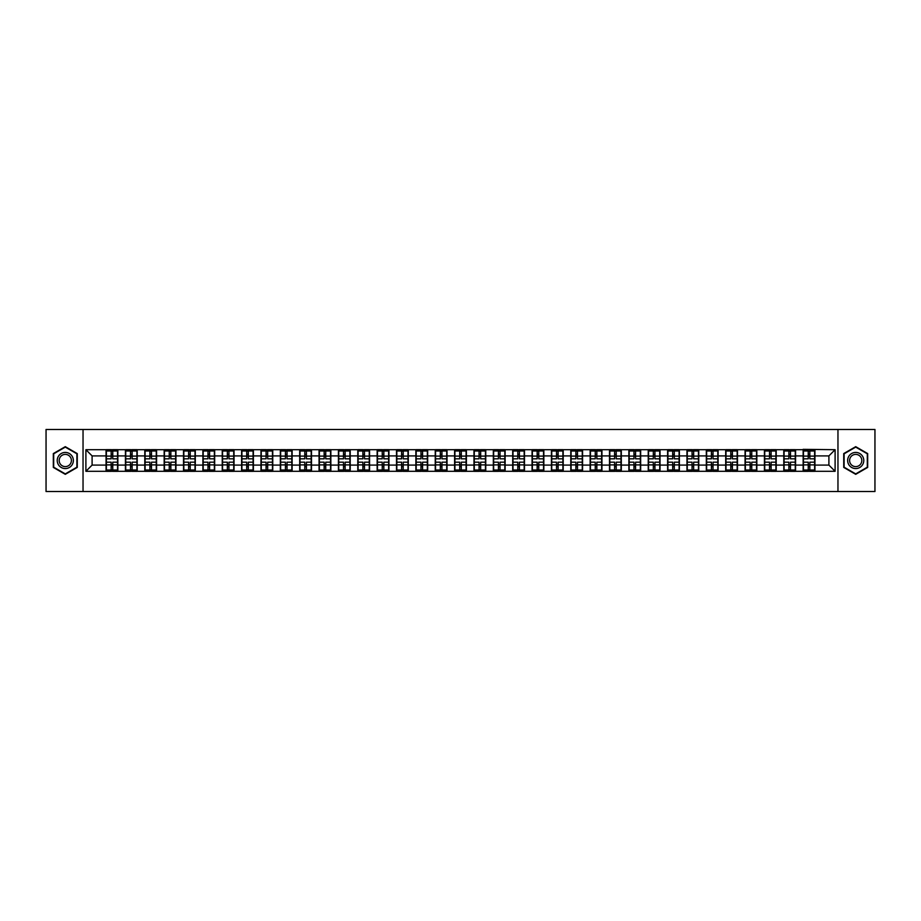 <?xml version="1.0" encoding="UTF-8"?>
<svg xmlns="http://www.w3.org/2000/svg" width="921" height="921" viewBox="0 0 921 921"><rect width="100%" height="100%" fill="white"/><g stroke="black" fill="none" stroke-linecap="round" stroke-linejoin="round"><path stroke-width="1.38" d="M837.96 491.526L874.95 491.526L874.95 429.474L837.96 429.474L837.96 491.526L83.04 491.526L83.04 429.474L46.05 429.474L46.05 491.526L83.04 491.526M837.96 429.474L83.04 429.474M828.9 465.093L828.9 455.907L814.935 455.907L814.935 465.093L828.9 465.093L835.105 471.299L835.105 449.701L803.147 449.333L803.147 455.907L795.571 455.907L795.571 465.093L803.147 465.093L803.147 455.907M835.105 471.299L85.895 471.299L85.895 449.701L106.065 449.701L106.065 455.907L92.1 455.907L92.1 465.093L106.065 465.093L106.065 455.907M803.147 449.701L106.065 449.701M803.147 465.093L803.147 471.299M795.571 465.093L795.571 471.299M795.571 449.701L795.571 455.907M776.207 465.093L783.783 465.093L783.783 455.907L776.207 455.907L776.207 471.299M783.783 465.093L783.783 471.299M783.783 449.701L783.783 455.907M776.207 449.701L776.207 455.907M756.843 465.093L764.418 465.093L764.418 455.907L756.843 455.907L756.843 471.299M764.418 465.093L764.418 471.299M764.418 449.701L764.418 455.907M756.843 449.701L756.843 455.907M737.479 465.093L745.054 465.093L745.054 455.907L737.479 455.907L737.479 471.299M745.054 465.093L745.054 471.299M745.054 449.701L745.054 455.907M737.479 449.701L737.479 455.907M718.115 465.093L725.69 465.093L725.69 455.907L718.115 455.907L718.115 471.299M725.69 465.093L725.69 471.299M725.69 449.701L725.69 455.907M718.115 449.701L718.115 455.907M698.751 465.093L706.326 465.093L706.326 455.907L698.751 455.907L698.751 471.299M706.326 465.093L706.326 471.299M706.326 449.701L706.326 455.907M698.751 449.701L698.751 455.907M679.387 465.093L686.962 465.093L686.962 455.907L679.387 455.907L679.387 471.299M686.962 465.093L686.962 471.299M686.962 449.701L686.962 455.907M679.387 449.701L679.387 455.907M660.035 465.093L667.598 465.093L667.598 455.907L660.035 455.907L660.035 471.299M667.598 465.093L667.598 471.299M667.598 449.701L667.598 455.907M660.035 449.701L660.035 455.907M640.671 465.093L648.234 465.093L648.234 455.907L640.671 455.907L640.671 471.299M648.234 465.093L648.234 471.299M648.234 449.701L648.234 455.907M640.671 449.701L640.671 455.907M621.307 465.093L628.87 465.093L628.87 455.907L621.307 455.907L621.307 471.299M628.87 465.093L628.87 471.299M628.87 449.701L628.87 455.907M621.307 449.701L621.307 455.907M601.943 465.093L609.506 465.093L609.506 455.907L601.943 455.907L601.943 471.299M609.506 465.093L609.506 471.299M609.506 449.701L609.506 455.907M601.943 449.701L601.943 455.907M582.579 465.093L590.142 465.093L590.142 455.907L582.579 455.907L582.579 471.299M590.142 465.093L590.142 471.299M590.142 449.701L590.142 455.907M582.579 449.701L582.579 455.907M563.215 465.093L570.79 465.093L570.79 455.907L563.215 455.907L563.215 471.299M570.79 465.093L570.79 471.299M570.79 449.701L570.79 455.907M563.215 449.701L563.215 455.907M543.851 465.093L551.426 465.093L551.426 455.907L543.851 455.907L543.851 471.299M551.426 465.093L551.426 471.299M551.426 449.701L551.426 455.907M543.851 449.701L543.851 455.907M524.486 465.093L532.062 465.093L532.062 455.907L524.486 455.907L524.486 471.299M532.062 465.093L532.062 471.299M532.062 449.701L532.062 455.907M524.486 449.701L524.486 455.907M505.122 465.093L512.698 465.093L512.698 455.907L505.122 455.907L505.122 471.299M512.698 465.093L512.698 471.299M512.698 449.701L512.698 455.907M505.122 449.701L505.122 455.907M485.758 465.093L493.334 465.093L493.334 455.907L485.758 455.907L485.758 471.299M493.334 465.093L493.334 471.299M493.334 449.701L493.334 455.907M485.758 449.701L485.758 455.907M466.394 465.093L473.97 465.093L473.97 455.907L466.394 455.907L466.394 471.299M473.97 465.093L473.97 471.299M473.97 449.701L473.97 455.907M466.394 449.701L466.394 455.907M447.03 465.093L454.606 465.093L454.606 455.907L447.03 455.907L447.03 471.299M454.606 465.093L454.606 471.299M454.606 449.701L454.606 455.907M447.03 449.701L447.03 455.907M427.666 465.093L435.242 465.093L435.242 455.907L427.666 455.907L427.666 471.299M435.242 465.093L435.242 471.299M435.242 449.701L435.242 455.907M427.666 449.701L427.666 455.907M408.302 465.093L415.878 465.093L415.878 455.907L408.302 455.907L408.302 471.299M415.878 465.093L415.878 471.299M415.878 449.701L415.878 455.907M408.302 449.701L408.302 455.907M388.938 465.093L396.514 465.093L396.514 455.907L388.938 455.907L388.938 471.299M396.514 465.093L396.514 471.299M396.514 449.701L396.514 455.907M388.938 449.701L388.938 455.907M369.574 465.093L377.15 465.093L377.15 455.907L369.574 455.907L369.574 471.299M377.15 465.093L377.15 471.299M377.15 449.701L377.15 455.907M369.574 449.701L369.574 455.907M350.21 465.093L357.785 465.093L357.785 455.907L350.21 455.907L350.21 471.299M357.785 465.093L357.785 471.299M357.785 449.701L357.785 455.907M350.21 449.701L350.21 455.907M330.858 465.093L338.421 465.093L338.421 455.907L330.858 455.907L330.858 471.299M338.421 465.093L338.421 471.299M338.421 449.701L338.421 455.907M330.858 449.701L330.858 455.907M311.494 465.093L319.057 465.093L319.057 455.907L311.494 455.907L311.494 471.299M319.057 465.093L319.057 471.299M319.057 449.701L319.057 455.907M311.494 449.701L311.494 455.907M292.13 465.093L299.693 465.093L299.693 455.907L292.13 455.907L292.13 471.299M299.693 465.093L299.693 471.299M299.693 449.701L299.693 455.907M292.13 449.701L292.13 455.907M272.766 465.093L280.329 465.093L280.329 455.907L272.766 455.907L272.766 471.299M280.329 465.093L280.329 471.299M280.329 449.701L280.329 455.907M272.766 449.701L272.766 455.907M253.402 465.093L260.965 465.093L260.965 455.907L253.402 455.907L253.402 471.299M260.965 465.093L260.965 471.299M260.965 449.701L260.965 455.907M253.402 449.701L253.402 455.907M234.038 465.093L241.613 465.093L241.613 455.907L234.038 455.907L234.038 471.299M241.613 465.093L241.613 471.299M241.613 449.701L241.613 455.907M234.038 449.701L234.038 455.907M214.674 465.093L222.249 465.093L222.249 455.907L214.674 455.907L214.674 471.299M222.249 465.093L222.249 471.299M222.249 449.701L222.249 455.907M214.674 449.701L214.674 455.907M195.31 465.093L202.885 465.093L202.885 455.907L195.31 455.907L195.31 471.299M202.885 465.093L202.885 471.299M202.885 449.701L202.885 455.907M195.31 449.701L195.31 455.907M175.946 465.093L183.521 465.093L183.521 455.907L175.946 455.907L175.946 471.299M183.521 465.093L183.521 471.299M183.521 449.701L183.521 455.907M175.946 449.701L175.946 455.907M156.582 465.093L164.157 465.093L164.157 455.907L156.582 455.907L156.582 471.299M164.157 465.093L164.157 471.299M164.157 449.701L164.157 455.907M156.582 449.701L156.582 455.907M137.217 465.093L144.793 465.093L144.793 455.907L137.217 455.907L137.217 471.299M144.793 465.093L144.793 471.299M144.793 449.701L144.793 455.907M137.217 449.701L137.217 455.907M117.853 465.093L125.429 465.093L125.429 455.907L117.853 455.907L117.853 471.299M125.429 465.093L125.429 471.299M125.429 449.701L125.429 455.907M117.853 449.701L117.853 455.907M106.065 465.093L106.065 471.299M92.1 465.093L85.895 471.299M85.895 449.701L92.1 455.907M814.935 465.093L814.935 471.299M814.935 449.701L814.935 455.907M835.105 449.701L828.9 455.907M65.287 446.673L53.314 453.581L53.314 467.419L65.287 474.327L77.272 467.419L77.272 453.581L65.287 446.673M843.728 467.419L855.713 474.327L867.686 467.419L867.686 453.581L855.713 446.673L843.728 453.581L843.728 467.419M106.376 456.102L111.153 456.102L111.153 449.644L106.376 449.644L106.376 462.181L111.153 462.181L111.153 464.898L112.765 464.886L112.765 462.181L117.543 462.181L117.543 449.644L112.765 449.644L112.765 451.002L117.543 451.002M111.153 454.306L112.765 454.306M112.765 451.186L111.153 451.186M106.376 458.819L111.153 458.819L111.153 456.102L112.765 456.114L112.765 458.819L117.543 458.819M106.376 451.002L111.153 451.002M111.153 469.814L112.765 469.814M111.153 466.694L112.765 466.694M106.376 471.356L111.153 471.356L111.153 469.998L106.376 469.998L106.376 471.356M106.376 462.181L106.376 464.898L111.153 464.898L111.153 469.998M106.376 464.898L106.376 469.998M117.543 462.181L117.543 471.356L112.765 471.356L112.765 469.998L117.543 469.998M117.543 464.898L112.765 464.898L112.765 469.998M117.543 456.102L112.765 456.102L112.765 451.002M125.74 456.102L130.517 456.102L130.517 449.644L125.74 449.644L125.74 462.181L130.517 462.181L130.517 464.898L132.129 464.886L132.129 462.181L136.907 462.181L136.907 449.644L132.129 449.644L132.129 451.002L136.907 451.002M130.517 454.306L132.129 454.306M132.129 451.186L130.517 451.186M125.74 458.819L130.517 458.819L130.517 456.102L132.129 456.114L132.129 458.819L136.907 458.819M125.74 451.002L130.517 451.002M130.517 469.814L132.129 469.814M130.517 466.694L132.129 466.694M125.74 471.356L130.517 471.356L130.517 469.998L125.74 469.998L125.74 471.356M125.74 462.181L125.74 464.898L130.517 464.898L130.517 469.998M125.74 464.898L125.74 469.998M136.907 462.181L136.907 471.356L132.129 471.356L132.129 469.998L136.907 469.998M136.907 464.898L132.129 464.898L132.129 469.998M136.907 456.102L132.129 456.102L132.129 451.002M145.104 456.102L149.881 456.102L149.881 449.644L145.104 449.644L145.104 462.181L149.881 462.181L149.881 464.898L151.493 464.886L151.493 462.181L156.271 462.181L156.271 449.644L151.493 449.644L151.493 451.002L156.271 451.002M149.881 454.306L151.493 454.306M151.493 451.186L149.881 451.186M145.104 458.819L149.881 458.819L149.881 456.102L151.493 456.114L151.493 458.819L156.271 458.819M145.104 451.002L149.881 451.002M149.881 469.814L151.493 469.814M149.881 466.694L151.493 466.694M145.104 471.356L149.881 471.356L149.881 469.998L145.104 469.998L145.104 471.356M145.104 462.181L145.104 464.898L149.881 464.898L149.881 469.998M145.104 464.898L145.104 469.998M156.271 462.181L156.271 471.356L151.493 471.356L151.493 469.998L156.271 469.998M156.271 464.898L151.493 464.898L151.493 469.998M156.271 456.102L151.493 456.102L151.493 451.002M164.468 456.102L169.245 456.102L169.245 449.644L164.468 449.644L164.468 462.181L169.245 462.181L169.245 464.898L170.857 464.886L170.857 462.181L175.635 462.181L175.635 449.644L170.857 449.644L170.857 451.002L175.635 451.002M169.245 454.306L170.857 454.306M170.857 451.186L169.245 451.186M164.468 458.819L169.245 458.819L169.245 456.102L170.857 456.114L170.857 458.819L175.635 458.819M164.468 451.002L169.245 451.002M169.245 469.814L170.857 469.814M169.245 466.694L170.857 466.694M164.468 471.356L169.245 471.356L169.245 469.998L164.468 469.998L164.468 471.356M164.468 462.181L164.468 464.898L169.245 464.898L169.245 469.998M164.468 464.898L164.468 469.998M175.635 462.181L175.635 471.356L170.857 471.356L170.857 469.998L175.635 469.998M175.635 464.898L170.857 464.898L170.857 469.998M175.635 456.102L170.857 456.102L170.857 451.002M183.832 456.102L188.609 456.102L188.609 449.644L183.832 449.644L183.832 462.181L188.609 462.181L188.609 464.898L190.221 464.886L190.221 462.181L194.999 462.181L194.999 449.644L190.221 449.644L190.221 451.002L194.999 451.002M188.609 454.306L190.221 454.306M190.221 451.186L188.609 451.186M183.832 458.819L188.609 458.819L188.609 456.102L190.221 456.114L190.221 458.819L194.999 458.819M183.832 451.002L188.609 451.002M188.609 469.814L190.221 469.814M188.609 466.694L190.221 466.694M183.832 471.356L188.609 471.356L188.609 469.998L183.832 469.998L183.832 471.356M183.832 462.181L183.832 464.898L188.609 464.898L188.609 469.998M183.832 464.898L183.832 469.998M194.999 462.181L194.999 471.356L190.221 471.356L190.221 469.998L194.999 469.998M194.999 464.898L190.221 464.898L190.221 469.998M194.999 456.102L190.221 456.102L190.221 451.002M203.196 456.102L207.973 456.102L207.973 449.644L203.196 449.644L203.196 462.181L207.973 462.181L207.973 464.898L209.585 464.886L209.585 462.181L214.363 462.181L214.363 449.644L209.585 449.644L209.585 451.002L214.363 451.002M207.973 454.306L209.585 454.306M209.585 451.186L207.973 451.186M203.196 458.819L207.973 458.819L207.973 456.102L209.585 456.114L209.585 458.819L214.363 458.819M203.196 451.002L207.973 451.002M207.973 469.814L209.585 469.814M207.973 466.694L209.585 466.694M203.196 471.356L207.973 471.356L207.973 469.998L203.196 469.998L203.196 471.356M203.196 462.181L203.196 464.898L207.973 464.898L207.973 469.998M203.196 464.898L203.196 469.998M214.363 462.181L214.363 471.356L209.585 471.356L209.585 469.998L214.363 469.998M214.363 464.898L209.585 464.898L209.585 469.998M214.363 456.102L209.585 456.102L209.585 451.002M72.275 456.471A8.07 8.07 0 0 0 61.258 453.512A8.07 8.07 0 0 0 58.299 464.529A8.07 8.07 0 0 0 69.328 467.488A8.07 8.07 0 0 0 72.275 456.471M70.583 457.449A6.113 6.113 0 0 0 62.237 455.204A6.113 6.113 0 0 0 60.003 463.551A6.113 6.113 0 0 0 68.338 465.796A6.113 6.113 0 0 0 70.583 457.449M65.287 473.901L53.683 467.2L53.683 453.8L65.287 447.099L76.892 453.8L76.892 467.2L65.287 473.901M862.701 456.471A8.07 8.07 0 0 0 851.672 453.512A8.07 8.07 0 0 0 848.725 464.529A8.07 8.07 0 0 0 859.742 467.488A8.07 8.07 0 0 0 862.701 456.471M860.997 457.449A6.113 6.113 0 0 0 852.662 455.204A6.113 6.113 0 0 0 850.417 463.551A6.113 6.113 0 0 0 858.763 465.796A6.113 6.113 0 0 0 860.997 457.449M855.713 473.901L844.108 467.2L844.108 453.8L855.713 447.099L867.317 453.8L867.317 467.2L855.713 473.901M222.56 456.102L227.337 456.102L227.337 449.644L222.56 449.644L222.56 462.181L227.337 462.181L227.337 464.898L228.949 464.886L228.949 462.181L233.727 462.181L233.727 449.644L228.949 449.644L228.949 451.002L233.727 451.002M227.337 454.306L228.949 454.306M228.949 451.186L227.337 451.186M222.56 458.819L227.337 458.819L227.337 456.102L228.949 456.114L228.949 458.819L233.727 458.819M222.56 451.002L227.337 451.002M227.337 469.814L228.949 469.814M227.337 466.694L228.949 466.694M222.56 471.356L227.337 471.356L227.337 469.998L222.56 469.998L222.56 471.356M222.56 462.181L222.56 464.898L227.337 464.898L227.337 469.998M222.56 464.898L222.56 469.998M233.727 462.181L233.727 471.356L228.949 471.356L228.949 469.998L233.727 469.998M233.727 464.898L228.949 464.898L228.949 469.998M233.727 456.102L228.949 456.102L228.949 451.002M241.912 456.102L246.701 456.102L246.701 449.644L241.912 449.644L241.912 462.181L246.701 462.181L246.701 464.898L248.313 464.886L248.313 462.181L253.091 462.181L253.091 449.644L248.313 449.644L248.313 451.002L253.091 451.002M246.701 454.306L248.313 454.306M248.313 451.186L246.701 451.186M241.912 458.819L246.701 458.819L246.701 456.102L248.313 456.114L248.313 458.819L253.091 458.819M241.912 451.002L246.701 451.002M246.701 469.814L248.313 469.814M246.701 466.694L248.313 466.694M241.912 471.356L246.701 471.356L246.701 469.998L241.912 469.998L241.912 471.356M241.912 462.181L241.912 464.898L246.701 464.898L246.701 469.998M241.912 464.898L241.912 469.998M253.091 462.181L253.091 471.356L248.313 471.356L248.313 469.998L253.091 469.998M253.091 464.898L248.313 464.898L248.313 469.998M253.091 456.102L248.313 456.102L248.313 451.002M261.276 456.102L266.065 456.102L266.065 449.644L261.276 449.644L261.276 462.181L266.065 462.181L266.065 464.898L267.677 464.886L267.677 462.181L272.455 462.181L272.455 449.644L267.677 449.644L267.677 451.002L272.455 451.002M266.065 454.306L267.677 454.306M267.677 451.186L266.065 451.186M261.276 458.819L266.065 458.819L266.065 456.102L267.677 456.114L267.677 458.819L272.455 458.819M261.276 451.002L266.065 451.002M266.065 469.814L267.677 469.814M266.065 466.694L267.677 466.694M261.276 471.356L266.065 471.356L266.065 469.998L261.276 469.998L261.276 471.356M261.276 462.181L261.276 464.898L266.065 464.898L266.065 469.998M261.276 464.898L261.276 469.998M272.455 462.181L272.455 471.356L267.677 471.356L267.677 469.998L272.455 469.998M272.455 464.898L267.677 464.898L267.677 469.998M272.455 456.102L267.677 456.102L267.677 451.002M280.64 456.102L285.418 456.102L285.418 449.644L280.64 449.644L280.64 462.181L285.418 462.181L285.418 464.898L287.041 464.886L287.041 462.181L291.819 462.181L291.819 449.644L287.041 449.644L287.041 451.002L291.819 451.002M285.418 454.306L287.041 454.306M287.041 451.186L285.418 451.186M280.64 458.819L285.418 458.819L285.418 456.102L287.041 456.114L287.041 458.819L291.819 458.819M280.64 451.002L285.418 451.002M285.418 469.814L287.041 469.814M285.418 466.694L287.041 466.694M280.64 471.356L285.418 471.356L285.418 469.998L280.64 469.998L280.64 471.356M280.64 462.181L280.64 464.898L285.418 464.898L285.418 469.998M280.64 464.898L280.64 469.998M291.819 462.181L291.819 471.356L287.041 471.356L287.041 469.998L291.819 469.998M291.819 464.898L287.041 464.898L287.041 469.998M291.819 456.102L287.041 456.102L287.041 451.002M300.004 456.102L304.782 456.102L304.782 449.644L300.004 449.644L300.004 462.181L304.782 462.181L304.782 464.898L306.405 464.886L306.405 462.181L311.183 462.181L311.183 449.644L306.405 449.644L306.405 451.002L311.183 451.002M304.782 454.306L306.405 454.306M306.405 451.186L304.782 451.186M300.004 458.819L304.782 458.819L304.782 456.102L306.405 456.114L306.405 458.819L311.183 458.819M300.004 451.002L304.782 451.002M304.782 469.814L306.405 469.814M304.782 466.694L306.405 466.694M300.004 471.356L304.782 471.356L304.782 469.998L300.004 469.998L300.004 471.356M300.004 462.181L300.004 464.898L304.782 464.898L304.782 469.998M300.004 464.898L300.004 469.998M311.183 462.181L311.183 471.356L306.405 471.356L306.405 469.998L311.183 469.998M311.183 464.898L306.405 464.898L306.405 469.998M311.183 456.102L306.405 456.102L306.405 451.002M319.368 456.102L324.146 456.102L324.146 449.644L319.368 449.644L319.368 462.181L324.146 462.181L324.146 464.898L325.758 464.886L325.758 462.181L330.547 462.181L330.547 449.644L325.758 449.644L325.758 451.002L330.547 451.002M324.146 454.306L325.758 454.306M325.758 451.186L324.146 451.186M319.368 458.819L324.146 458.819L324.146 456.102L325.758 456.114L325.758 458.819L330.547 458.819M319.368 451.002L324.146 451.002M324.146 469.814L325.758 469.814M324.146 466.694L325.758 466.694M319.368 471.356L324.146 471.356L324.146 469.998L319.368 469.998L319.368 471.356M319.368 462.181L319.368 464.898L324.146 464.898L324.146 469.998M319.368 464.898L319.368 469.998M330.547 462.181L330.547 471.356L325.758 471.356L325.758 469.998L330.547 469.998M330.547 464.898L325.758 464.898L325.758 469.998M330.547 456.102L325.758 456.102L325.758 451.002M338.732 456.102L343.51 456.102L343.51 449.644L338.732 449.644L338.732 462.181L343.51 462.181L343.51 464.898L345.122 464.886L345.122 462.181L349.911 462.181L349.911 449.644L345.122 449.644L345.122 451.002L349.911 451.002M343.51 454.306L345.122 454.306M345.122 451.186L343.51 451.186M338.732 458.819L343.51 458.819L343.51 456.102L345.122 456.114L345.122 458.819L349.911 458.819M338.732 451.002L343.51 451.002M343.51 469.814L345.122 469.814M343.51 466.694L345.122 466.694M338.732 471.356L343.51 471.356L343.51 469.998L338.732 469.998L338.732 471.356M338.732 462.181L338.732 464.898L343.51 464.898L343.51 469.998M338.732 464.898L338.732 469.998M349.911 462.181L349.911 471.356L345.122 471.356L345.122 469.998L349.911 469.998M349.911 464.898L345.122 464.898L345.122 469.998M349.911 456.102L345.122 456.102L345.122 451.002M358.096 456.102L362.874 456.102L362.874 449.644L358.096 449.644L358.096 462.181L362.874 462.181L362.874 464.898L364.486 464.886L364.486 462.181L369.263 462.181L369.263 449.644L364.486 449.644L364.486 451.002L369.263 451.002M362.874 454.306L364.486 454.306M364.486 451.186L362.874 451.186M358.096 458.819L362.874 458.819L362.874 456.102L364.486 456.114L364.486 458.819L369.263 458.819M358.096 451.002L362.874 451.002M362.874 469.814L364.486 469.814M362.874 466.694L364.486 466.694M358.096 471.356L362.874 471.356L362.874 469.998L358.096 469.998L358.096 471.356M358.096 462.181L358.096 464.898L362.874 464.898L362.874 469.998M358.096 464.898L358.096 469.998M369.263 462.181L369.263 471.356L364.486 471.356L364.486 469.998L369.263 469.998M369.263 464.898L364.486 464.898L364.486 469.998M369.263 456.102L364.486 456.102L364.486 451.002M377.46 456.102L382.238 456.102L382.238 449.644L377.46 449.644L377.46 462.181L382.238 462.181L382.238 464.898L383.85 464.886L383.85 462.181L388.627 462.181L388.627 449.644L383.85 449.644L383.85 451.002L388.627 451.002M382.238 454.306L383.85 454.306M383.85 451.186L382.238 451.186M377.46 458.819L382.238 458.819L382.238 456.102L383.85 456.114L383.85 458.819L388.627 458.819M377.46 451.002L382.238 451.002M382.238 469.814L383.85 469.814M382.238 466.694L383.85 466.694M377.46 471.356L382.238 471.356L382.238 469.998L377.46 469.998L377.46 471.356M377.46 462.181L377.46 464.898L382.238 464.898L382.238 469.998M377.46 464.898L377.46 469.998M388.627 462.181L388.627 471.356L383.85 471.356L383.85 469.998L388.627 469.998M388.627 464.898L383.85 464.898L383.85 469.998M388.627 456.102L383.85 456.102L383.85 451.002M396.824 456.102L401.602 456.102L401.602 449.644L396.824 449.644L396.824 462.181L401.602 462.181L401.602 464.898L403.214 464.886L403.214 462.181L407.991 462.181L407.991 449.644L403.214 449.644L403.214 451.002L407.991 451.002M401.602 454.306L403.214 454.306M403.214 451.186L401.602 451.186M396.824 458.819L401.602 458.819L401.602 456.102L403.214 456.114L403.214 458.819L407.991 458.819M396.824 451.002L401.602 451.002M401.602 469.814L403.214 469.814M401.602 466.694L403.214 466.694M396.824 471.356L401.602 471.356L401.602 469.998L396.824 469.998L396.824 471.356M396.824 462.181L396.824 464.898L401.602 464.898L401.602 469.998M396.824 464.898L396.824 469.998M407.991 462.181L407.991 471.356L403.214 471.356L403.214 469.998L407.991 469.998M407.991 464.898L403.214 464.898L403.214 469.998M407.991 456.102L403.214 456.102L403.214 451.002M416.188 456.102L420.966 456.102L420.966 449.644L416.188 449.644L416.188 462.181L420.966 462.181L420.966 464.898L422.578 464.886L422.578 462.181L427.356 462.181L427.356 449.644L422.578 449.644L422.578 451.002L427.356 451.002M420.966 454.306L422.578 454.306M422.578 451.186L420.966 451.186M416.188 458.819L420.966 458.819L420.966 456.102L422.578 456.114L422.578 458.819L427.356 458.819M416.188 451.002L420.966 451.002M420.966 469.814L422.578 469.814M420.966 466.694L422.578 466.694M416.188 471.356L420.966 471.356L420.966 469.998L416.188 469.998L416.188 471.356M416.188 462.181L416.188 464.898L420.966 464.898L420.966 469.998M416.188 464.898L416.188 469.998M427.356 462.181L427.356 471.356L422.578 471.356L422.578 469.998L427.356 469.998M427.356 464.898L422.578 464.898L422.578 469.998M427.356 456.102L422.578 456.102L422.578 451.002M435.552 456.102L440.33 456.102L440.33 449.644L435.552 449.644L435.552 462.181L440.33 462.181L440.33 464.898L441.942 464.886L441.942 462.181L446.72 462.181L446.72 449.644L441.942 449.644L441.942 451.002L446.72 451.002M440.33 454.306L441.942 454.306M441.942 451.186L440.33 451.186M435.552 458.819L440.33 458.819L440.33 456.102L441.942 456.114L441.942 458.819L446.72 458.819M435.552 451.002L440.33 451.002M440.33 469.814L441.942 469.814M440.33 466.694L441.942 466.694M435.552 471.356L440.33 471.356L440.33 469.998L435.552 469.998L435.552 471.356M435.552 462.181L435.552 464.898L440.33 464.898L440.33 469.998M435.552 464.898L435.552 469.998M446.72 462.181L446.72 471.356L441.942 471.356L441.942 469.998L446.72 469.998M446.72 464.898L441.942 464.898L441.942 469.998M446.72 456.102L441.942 456.102L441.942 451.002M454.916 456.102L459.694 456.102L459.694 449.644L454.916 449.644L454.916 462.181L459.694 462.181L459.694 464.898L461.306 464.886L461.306 462.181L466.084 462.181L466.084 449.644L461.306 449.644L461.306 451.002L466.084 451.002M459.694 454.306L461.306 454.306M461.306 451.186L459.694 451.186M454.916 458.819L459.694 458.819L459.694 456.102L461.306 456.114L461.306 458.819L466.084 458.819M454.916 451.002L459.694 451.002M459.694 469.814L461.306 469.814M459.694 466.694L461.306 466.694M454.916 471.356L459.694 471.356L459.694 469.998L454.916 469.998L454.916 471.356M454.916 462.181L454.916 464.898L459.694 464.898L459.694 469.998M454.916 464.898L454.916 469.998M466.084 462.181L466.084 471.356L461.306 471.356L461.306 469.998L466.084 469.998M466.084 464.898L461.306 464.898L461.306 469.998M466.084 456.102L461.306 456.102L461.306 451.002M474.28 456.102L479.058 456.102L479.058 449.644L474.28 449.644L474.28 462.181L479.058 462.181L479.058 464.898L480.67 464.886L480.67 462.181L485.448 462.181L485.448 449.644L480.67 449.644L480.67 451.002L485.448 451.002M479.058 454.306L480.67 454.306M480.67 451.186L479.058 451.186M474.28 458.819L479.058 458.819L479.058 456.102L480.67 456.114L480.67 458.819L485.448 458.819M474.28 451.002L479.058 451.002M479.058 469.814L480.67 469.814M479.058 466.694L480.67 466.694M474.28 471.356L479.058 471.356L479.058 469.998L474.28 469.998L474.28 471.356M474.28 462.181L474.28 464.898L479.058 464.898L479.058 469.998M474.28 464.898L474.28 469.998M485.448 462.181L485.448 471.356L480.67 471.356L480.67 469.998L485.448 469.998M485.448 464.898L480.67 464.898L480.67 469.998M485.448 456.102L480.67 456.102L480.67 451.002M493.644 456.102L498.422 456.102L498.422 449.644L493.644 449.644L493.644 462.181L498.422 462.181L498.422 464.898L500.034 464.886L500.034 462.181L504.812 462.181L504.812 449.644L500.034 449.644L500.034 451.002L504.812 451.002M498.422 454.306L500.034 454.306M500.034 451.186L498.422 451.186M493.644 458.819L498.422 458.819L498.422 456.102L500.034 456.114L500.034 458.819L504.812 458.819M493.644 451.002L498.422 451.002M498.422 469.814L500.034 469.814M498.422 466.694L500.034 466.694M493.644 471.356L498.422 471.356L498.422 469.998L493.644 469.998L493.644 471.356M493.644 462.181L493.644 464.898L498.422 464.898L498.422 469.998M493.644 464.898L493.644 469.998M504.812 462.181L504.812 471.356L500.034 471.356L500.034 469.998L504.812 469.998M504.812 464.898L500.034 464.898L500.034 469.998M504.812 456.102L500.034 456.102L500.034 451.002M513.009 456.102L517.786 456.102L517.786 449.644L513.009 449.644L513.009 462.181L517.786 462.181L517.786 464.898L519.398 464.886L519.398 462.181L524.176 462.181L524.176 449.644L519.398 449.644L519.398 451.002L524.176 451.002M517.786 454.306L519.398 454.306M519.398 451.186L517.786 451.186M513.009 458.819L517.786 458.819L517.786 456.102L519.398 456.114L519.398 458.819L524.176 458.819M513.009 451.002L517.786 451.002M517.786 469.814L519.398 469.814M517.786 466.694L519.398 466.694M513.009 471.356L517.786 471.356L517.786 469.998L513.009 469.998L513.009 471.356M513.009 462.181L513.009 464.898L517.786 464.898L517.786 469.998M513.009 464.898L513.009 469.998M524.176 462.181L524.176 471.356L519.398 471.356L519.398 469.998L524.176 469.998M524.176 464.898L519.398 464.898L519.398 469.998M524.176 456.102L519.398 456.102L519.398 451.002M532.373 456.102L537.15 456.102L537.15 449.644L532.373 449.644L532.373 462.181L537.15 462.181L537.15 464.898L538.762 464.886L538.762 462.181L543.54 462.181L543.54 449.644L538.762 449.644L538.762 451.002L543.54 451.002M537.15 454.306L538.762 454.306M538.762 451.186L537.15 451.186M532.373 458.819L537.15 458.819L537.15 456.102L538.762 456.114L538.762 458.819L543.54 458.819M532.373 451.002L537.15 451.002M537.15 469.814L538.762 469.814M537.15 466.694L538.762 466.694M532.373 471.356L537.15 471.356L537.15 469.998L532.373 469.998L532.373 471.356M532.373 462.181L532.373 464.898L537.15 464.898L537.15 469.998M532.373 464.898L532.373 469.998M543.54 462.181L543.54 471.356L538.762 471.356L538.762 469.998L543.54 469.998M543.54 464.898L538.762 464.898L538.762 469.998M543.54 456.102L538.762 456.102L538.762 451.002M551.737 456.102L556.514 456.102L556.514 449.644L551.737 449.644L551.737 462.181L556.514 462.181L556.514 464.898L558.126 464.886L558.126 462.181L562.904 462.181L562.904 449.644L558.126 449.644L558.126 451.002L562.904 451.002M556.514 454.306L558.126 454.306M558.126 451.186L556.514 451.186M551.737 458.819L556.514 458.819L556.514 456.102L558.126 456.114L558.126 458.819L562.904 458.819M551.737 451.002L556.514 451.002M556.514 469.814L558.126 469.814M556.514 466.694L558.126 466.694M551.737 471.356L556.514 471.356L556.514 469.998L551.737 469.998L551.737 471.356M551.737 462.181L551.737 464.898L556.514 464.898L556.514 469.998M551.737 464.898L551.737 469.998M562.904 462.181L562.904 471.356L558.126 471.356L558.126 469.998L562.904 469.998M562.904 464.898L558.126 464.898L558.126 469.998M562.904 456.102L558.126 456.102L558.126 451.002M571.089 456.102L575.878 456.102L575.878 449.644L571.089 449.644L571.089 462.181L575.878 462.181L575.878 464.898L577.49 464.886L577.49 462.181L582.268 462.181L582.268 449.644L577.49 449.644L577.49 451.002L582.268 451.002M575.878 454.306L577.49 454.306M577.49 451.186L575.878 451.186M571.089 458.819L575.878 458.819L575.878 456.102L577.49 456.114L577.49 458.819L582.268 458.819M571.089 451.002L575.878 451.002M575.878 469.814L577.49 469.814M575.878 466.694L577.49 466.694M571.089 471.356L575.878 471.356L575.878 469.998L571.089 469.998L571.089 471.356M571.089 462.181L571.089 464.898L575.878 464.898L575.878 469.998M571.089 464.898L571.089 469.998M582.268 462.181L582.268 471.356L577.49 471.356L577.49 469.998L582.268 469.998M582.268 464.898L577.49 464.898L577.49 469.998M582.268 456.102L577.49 456.102L577.49 451.002M590.453 456.102L595.242 456.102L595.242 449.644L590.453 449.644L590.453 462.181L595.242 462.181L595.242 464.898L596.854 464.886L596.854 462.181L601.632 462.181L601.632 449.644L596.854 449.644L596.854 451.002L601.632 451.002M595.242 454.306L596.854 454.306M596.854 451.186L595.242 451.186M590.453 458.819L595.242 458.819L595.242 456.102L596.854 456.114L596.854 458.819L601.632 458.819M590.453 451.002L595.242 451.002M595.242 469.814L596.854 469.814M595.242 466.694L596.854 466.694M590.453 471.356L595.242 471.356L595.242 469.998L590.453 469.998L590.453 471.356M590.453 462.181L590.453 464.898L595.242 464.898L595.242 469.998M590.453 464.898L590.453 469.998M601.632 462.181L601.632 471.356L596.854 471.356L596.854 469.998L601.632 469.998M601.632 464.898L596.854 464.898L596.854 469.998M601.632 456.102L596.854 456.102L596.854 451.002M609.817 456.102L614.595 456.102L614.595 449.644L609.817 449.644L609.817 462.181L614.595 462.181L614.595 464.898L616.218 464.886L616.218 462.181L620.996 462.181L620.996 449.644L616.218 449.644L616.218 451.002L620.996 451.002M614.595 454.306L616.218 454.306M616.218 451.186L614.595 451.186M609.817 458.819L614.595 458.819L614.595 456.102L616.218 456.114L616.218 458.819L620.996 458.819M609.817 451.002L614.595 451.002M614.595 469.814L616.218 469.814M614.595 466.694L616.218 466.694M609.817 471.356L614.595 471.356L614.595 469.998L609.817 469.998L609.817 471.356M609.817 462.181L609.817 464.898L614.595 464.898L614.595 469.998M609.817 464.898L609.817 469.998M620.996 462.181L620.996 471.356L616.218 471.356L616.218 469.998L620.996 469.998M620.996 464.898L616.218 464.898L616.218 469.998M620.996 456.102L616.218 456.102L616.218 451.002M629.181 456.102L633.959 456.102L633.959 449.644L629.181 449.644L629.181 462.181L633.959 462.181L633.959 464.898L635.582 464.886L635.582 462.181L640.36 462.181L640.36 449.644L635.582 449.644L635.582 451.002L640.36 451.002M633.959 454.306L635.582 454.306M635.582 451.186L633.959 451.186M629.181 458.819L633.959 458.819L633.959 456.102L635.582 456.114L635.582 458.819L640.36 458.819M629.181 451.002L633.959 451.002M633.959 469.814L635.582 469.814M633.959 466.694L635.582 466.694M629.181 471.356L633.959 471.356L633.959 469.998L629.181 469.998L629.181 471.356M629.181 462.181L629.181 464.898L633.959 464.898L633.959 469.998M629.181 464.898L629.181 469.998M640.36 462.181L640.36 471.356L635.582 471.356L635.582 469.998L640.36 469.998M640.36 464.898L635.582 464.898L635.582 469.998M640.36 456.102L635.582 456.102L635.582 451.002M648.545 456.102L653.323 456.102L653.323 449.644L648.545 449.644L648.545 462.181L653.323 462.181L653.323 464.898L654.935 464.886L654.935 462.181L659.724 462.181L659.724 449.644L654.935 449.644L654.935 451.002L659.724 451.002M653.323 454.306L654.935 454.306M654.935 451.186L653.323 451.186M648.545 458.819L653.323 458.819L653.323 456.102L654.935 456.114L654.935 458.819L659.724 458.819M648.545 451.002L653.323 451.002M653.323 469.814L654.935 469.814M653.323 466.694L654.935 466.694M648.545 471.356L653.323 471.356L653.323 469.998L648.545 469.998L648.545 471.356M648.545 462.181L648.545 464.898L653.323 464.898L653.323 469.998M648.545 464.898L648.545 469.998M659.724 462.181L659.724 471.356L654.935 471.356L654.935 469.998L659.724 469.998M659.724 464.898L654.935 464.898L654.935 469.998M659.724 456.102L654.935 456.102L654.935 451.002M667.909 456.102L672.687 456.102L672.687 449.644L667.909 449.644L667.909 462.181L672.687 462.181L672.687 464.898L674.299 464.886L674.299 462.181L679.088 462.181L679.088 449.644L674.299 449.644L674.299 451.002L679.088 451.002M672.687 454.306L674.299 454.306M674.299 451.186L672.687 451.186M667.909 458.819L672.687 458.819L672.687 456.102L674.299 456.114L674.299 458.819L679.088 458.819M667.909 451.002L672.687 451.002M672.687 469.814L674.299 469.814M672.687 466.694L674.299 466.694M667.909 471.356L672.687 471.356L672.687 469.998L667.909 469.998L667.909 471.356M667.909 462.181L667.909 464.898L672.687 464.898L672.687 469.998M667.909 464.898L667.909 469.998M679.088 462.181L679.088 471.356L674.299 471.356L674.299 469.998L679.088 469.998M679.088 464.898L674.299 464.898L674.299 469.998M679.088 456.102L674.299 456.102L674.299 451.002M687.273 456.102L692.051 456.102L692.051 449.644L687.273 449.644L687.273 462.181L692.051 462.181L692.051 464.898L693.663 464.886L693.663 462.181L698.44 462.181L698.44 449.644L693.663 449.644L693.663 451.002L698.44 451.002M692.051 454.306L693.663 454.306M693.663 451.186L692.051 451.186M687.273 458.819L692.051 458.819L692.051 456.102L693.663 456.114L693.663 458.819L698.44 458.819M687.273 451.002L692.051 451.002M692.051 469.814L693.663 469.814M692.051 466.694L693.663 466.694M687.273 471.356L692.051 471.356L692.051 469.998L687.273 469.998L687.273 471.356M687.273 462.181L687.273 464.898L692.051 464.898L692.051 469.998M687.273 464.898L687.273 469.998M698.44 462.181L698.44 471.356L693.663 471.356L693.663 469.998L698.44 469.998M698.44 464.898L693.663 464.898L693.663 469.998M698.44 456.102L693.663 456.102L693.663 451.002M706.637 456.102L711.415 456.102L711.415 449.644L706.637 449.644L706.637 462.181L711.415 462.181L711.415 464.898L713.027 464.886L713.027 462.181L717.804 462.181L717.804 449.644L713.027 449.644L713.027 451.002L717.804 451.002M711.415 454.306L713.027 454.306M713.027 451.186L711.415 451.186M706.637 458.819L711.415 458.819L711.415 456.102L713.027 456.114L713.027 458.819L717.804 458.819M706.637 451.002L711.415 451.002M711.415 469.814L713.027 469.814M711.415 466.694L713.027 466.694M706.637 471.356L711.415 471.356L711.415 469.998L706.637 469.998L706.637 471.356M706.637 462.181L706.637 464.898L711.415 464.898L711.415 469.998M706.637 464.898L706.637 469.998M717.804 462.181L717.804 471.356L713.027 471.356L713.027 469.998L717.804 469.998M717.804 464.898L713.027 464.898L713.027 469.998M717.804 456.102L713.027 456.102L713.027 451.002M726.001 456.102L730.779 456.102L730.779 449.644L726.001 449.644L726.001 462.181L730.779 462.181L730.779 464.898L732.391 464.886L732.391 462.181L737.168 462.181L737.168 449.644L732.391 449.644L732.391 451.002L737.168 451.002M730.779 454.306L732.391 454.306M732.391 451.186L730.779 451.186M726.001 458.819L730.779 458.819L730.779 456.102L732.391 456.114L732.391 458.819L737.168 458.819M726.001 451.002L730.779 451.002M730.779 469.814L732.391 469.814M730.779 466.694L732.391 466.694M726.001 471.356L730.779 471.356L730.779 469.998L726.001 469.998L726.001 471.356M726.001 462.181L726.001 464.898L730.779 464.898L730.779 469.998M726.001 464.898L726.001 469.998M737.168 462.181L737.168 471.356L732.391 471.356L732.391 469.998L737.168 469.998M737.168 464.898L732.391 464.898L732.391 469.998M737.168 456.102L732.391 456.102L732.391 451.002M745.365 456.102L750.143 456.102L750.143 449.644L745.365 449.644L745.365 462.181L750.143 462.181L750.143 464.898L751.755 464.886L751.755 462.181L756.532 462.181L756.532 449.644L751.755 449.644L751.755 451.002L756.532 451.002M750.143 454.306L751.755 454.306M751.755 451.186L750.143 451.186M745.365 458.819L750.143 458.819L750.143 456.102L751.755 456.114L751.755 458.819L756.532 458.819M745.365 451.002L750.143 451.002M750.143 469.814L751.755 469.814M750.143 466.694L751.755 466.694M745.365 471.356L750.143 471.356L750.143 469.998L745.365 469.998L745.365 471.356M745.365 462.181L745.365 464.898L750.143 464.898L750.143 469.998M745.365 464.898L745.365 469.998M756.532 462.181L756.532 471.356L751.755 471.356L751.755 469.998L756.532 469.998M756.532 464.898L751.755 464.898L751.755 469.998M756.532 456.102L751.755 456.102L751.755 451.002M764.729 456.102L769.507 456.102L769.507 449.644L764.729 449.644L764.729 462.181L769.507 462.181L769.507 464.898L771.119 464.886L771.119 462.181L775.896 462.181L775.896 449.644L771.119 449.644L771.119 451.002L775.896 451.002M769.507 454.306L771.119 454.306M771.119 451.186L769.507 451.186M764.729 458.819L769.507 458.819L769.507 456.102L771.119 456.114L771.119 458.819L775.896 458.819M764.729 451.002L769.507 451.002M769.507 469.814L771.119 469.814M769.507 466.694L771.119 466.694M764.729 471.356L769.507 471.356L769.507 469.998L764.729 469.998L764.729 471.356M764.729 462.181L764.729 464.898L769.507 464.898L769.507 469.998M764.729 464.898L764.729 469.998M775.896 462.181L775.896 471.356L771.119 471.356L771.119 469.998L775.896 469.998M775.896 464.898L771.119 464.898L771.119 469.998M775.896 456.102L771.119 456.102L771.119 451.002M784.093 456.102L788.871 456.102L788.871 449.644L784.093 449.644L784.093 462.181L788.871 462.181L788.871 464.898L790.483 464.886L790.483 462.181L795.26 462.181L795.26 449.644L790.483 449.644L790.483 451.002L795.26 451.002M788.871 454.306L790.483 454.306M790.483 451.186L788.871 451.186M784.093 458.819L788.871 458.819L788.871 456.102L790.483 456.114L790.483 458.819L795.26 458.819M784.093 451.002L788.871 451.002M788.871 469.814L790.483 469.814M788.871 466.694L790.483 466.694M784.093 471.356L788.871 471.356L788.871 469.998L784.093 469.998L784.093 471.356M784.093 462.181L784.093 464.898L788.871 464.898L788.871 469.998M784.093 464.898L784.093 469.998M795.26 462.181L795.26 471.356L790.483 471.356L790.483 469.998L795.26 469.998M795.26 464.898L790.483 464.898L790.483 469.998M795.26 456.102L790.483 456.102L790.483 451.002M803.457 456.102L808.235 456.102L808.235 449.644L803.457 449.644L803.457 462.181L808.235 462.181L808.235 464.898L809.847 464.886L809.847 462.181L814.625 462.181L814.625 449.644L809.847 449.644L809.847 451.002L814.625 451.002M808.235 454.306L809.847 454.306M809.847 451.186L808.235 451.186M803.457 458.819L808.235 458.819L808.235 456.102L809.847 456.114L809.847 458.819L814.625 458.819M803.457 451.002L808.235 451.002M808.235 469.814L809.847 469.814M808.235 466.694L809.847 466.694M803.457 471.356L808.235 471.356L808.235 469.998L803.457 469.998L803.457 471.356M803.457 462.181L803.457 464.898L808.235 464.898L808.235 469.998M803.457 464.898L803.457 469.998M814.625 462.181L814.625 471.356L809.847 471.356L809.847 469.998L814.625 469.998M814.625 464.898L809.847 464.898L809.847 469.998M814.625 456.102L809.847 456.102L809.847 451.002"/></g></svg>
